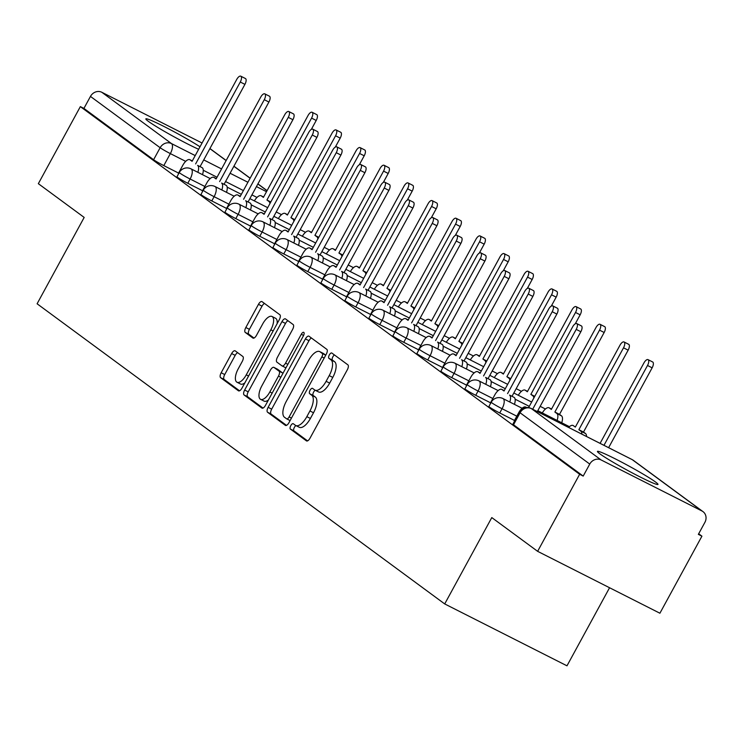 <?xml version="1.0" encoding="UTF-8"?>
<svg xmlns="http://www.w3.org/2000/svg" width="742" height="742" viewBox="0 0 742 742"><rect width="100%" height="100%" fill="white"/><g stroke="black" fill="none" stroke-linecap="round" stroke-linejoin="round"><path stroke-width="1.11" d="M290.79 425.62A3.033 1.298 -63.2 0 0 290.4 429.062L306.437 440.869A4.341 1.855 -63.2 0 0 306.548 440.943A4.341 1.855 -63.2 0 0 310.017 438.179L347.321 369.766A4.341 1.855 -63.2 0 0 347.887 364.851L331.841 353.044A3.033 1.298 -63.2 0 0 331.757 352.997A3.033 1.298 -63.2 0 0 329.337 354.926A3.033 1.298 -63.2 0 0 328.938 358.358L331.015 359.889A13.885 5.936 -63.2 0 1 329.216 375.61L326.109 381.314A13.885 5.936 -63.2 0 1 315.007 390.144A13.885 5.936 -63.2 0 1 314.645 389.921L312.567 388.391A3.033 1.298 -63.2 0 0 312.493 388.344A3.033 1.298 -63.2 0 0 310.063 390.273A3.033 1.298 -63.2 0 0 309.664 393.705L311.742 395.236A13.885 5.936 -63.2 0 1 309.943 410.957L306.836 416.661A13.885 5.936 -63.2 0 1 295.733 425.491A13.885 5.936 -63.2 0 1 295.372 425.268L293.294 423.738A3.033 1.298 -63.2 0 0 293.22 423.691A3.033 1.298 -63.2 0 0 290.79 425.62M295.956 425.602A3.033 1.298 -63.2 0 0 294.351 427.42A3.033 1.298 -63.2 0 0 293.962 430.861L307.559 440.878M334.429 354.945A3.033 1.298 -63.2 0 0 332.898 356.726A3.033 1.298 -63.2 0 0 332.509 360.167L334.577 361.697L331.015 359.889M315.22 390.246A3.033 1.298 -63.2 0 0 313.625 392.073A3.033 1.298 -63.2 0 0 313.235 395.514L315.313 397.044L311.742 395.236M200.015 146.777A34.475 2.226 28.6 0 0 166.783 127.902A34.475 2.226 28.6 0 0 145.84 118.868A34.475 2.226 28.6 0 0 148.298 121.298A34.475 2.226 28.6 0 0 198.643 149.29M599.898 453.844A34.475 2.226 28.6 0 0 633.306 473.452A34.475 2.226 28.6 0 0 657.968 484.424A34.475 2.226 28.6 0 0 655.511 481.994A34.475 2.226 28.6 0 0 622.102 462.387A34.475 2.226 28.6 0 0 597.44 451.414A34.475 2.226 28.6 0 0 599.898 453.844M235.214 350.873A4.341 1.855 -63.2 0 0 235.103 350.799A4.341 1.855 -63.2 0 0 231.634 353.554L221.172 372.753A4.341 1.855 -63.2 0 0 220.606 377.669L238.423 390.784A4.341 1.855 -63.2 0 0 238.534 390.858A4.341 1.855 -63.2 0 0 242.003 388.094L279.307 319.681A4.341 1.855 -63.2 0 0 279.864 314.766L262.047 301.651A4.341 1.855 -63.2 0 0 261.935 301.577A4.341 1.855 -63.2 0 0 258.466 304.341L245.825 327.519A4.341 1.855 -63.2 0 0 245.268 332.435L252.892 338.046A4.341 1.855 -63.2 0 0 253.003 338.12A4.341 1.855 -63.2 0 0 256.472 335.365L262.742 323.864A11.603 4.962 -63.2 0 1 272.017 316.482A11.603 4.962 -63.2 0 1 270.821 329.81L246.261 374.849A11.603 4.962 -63.2 0 1 236.986 382.232A11.603 4.962 -63.2 0 1 238.182 368.904L242.272 361.4A4.341 1.855 -63.2 0 0 242.838 356.485L235.214 350.873M601.103 459.947L701.997 511.006A8.839 7.967 126.4 0 1 703.008 511.637A8.839 7.967 126.4 0 1 704.9 522.359L698.352 534.361L701.923 536.169L659.907 613.226L537.625 551.334L491.788 517.582L444.708 603.932L37.1 303.775L84.18 217.425L38.343 183.673L80.349 106.616L579.641 474.277L583.203 476.086L589.751 464.075L520.068 412.765A8.839 0.575 -151.4 0 1 519.437 412.144L512.898 424.146A8.839 0.575 -151.4 0 0 513.529 424.776L520.068 412.765A8.839 7.967 126.4 0 1 531.42 408.629L601.103 459.947A8.839 7.967 126.4 0 0 589.751 464.075M537.625 551.334L579.641 474.277M268.122 407.33A4.341 1.855 -63.2 0 0 267.556 412.237L285.373 425.361A4.341 1.855 -63.2 0 0 285.494 425.426A4.341 1.855 -63.2 0 0 288.963 422.671L326.257 354.259A4.341 1.855 -63.2 0 0 326.823 349.343L309.006 336.228A4.341 1.855 -63.2 0 0 308.895 336.154A4.341 1.855 -63.2 0 0 305.426 338.918L268.122 407.33L271.683 409.13A4.341 1.855 -63.2 0 0 271.127 414.045L286.505 425.37M261.898 408.072L244.081 394.957A4.341 1.855 -63.2 0 1 244.647 390.042L281.941 321.629A4.341 1.855 -63.2 0 1 285.41 318.865A4.341 1.855 -63.2 0 1 285.531 318.939L293.155 324.551A4.341 1.855 -63.2 0 1 292.589 329.467L277.462 357.208A4.341 1.855 -63.2 0 0 276.896 362.124L281.96 365.843A4.341 1.855 -63.2 0 0 282.071 365.917A4.341 1.855 -63.2 0 0 285.54 363.163L301.289 334.271A3.033 1.298 -63.2 0 1 303.719 332.342A3.033 1.298 -63.2 0 1 303.404 335.829L265.478 405.382A4.341 1.855 -63.2 0 1 262.009 408.146A4.341 1.855 -63.2 0 1 261.898 408.072L262.139 408.193M178.562 173.071L163.806 165.605L170.345 153.603A8.839 0.575 -151.4 0 1 160.142 147.723L90.459 96.414A8.839 7.967 -53.6 0 1 101.812 92.277L202.065 143.02M701.923 536.169L698.676 533.776M609.562 587.738L566.99 665.815L444.708 603.932M80.349 106.616L83.92 108.415L90.459 96.414M202.557 190.74L187.8 183.274L190.119 179.017A8.839 0.575 -151.4 0 1 179.286 172.515L176.967 176.772A8.839 0.575 28.6 0 0 187.8 183.274M226.551 208.409L211.795 200.943L214.113 196.686A8.839 0.575 -151.4 0 1 203.28 190.184L200.961 194.45A8.839 0.575 28.6 0 0 211.795 200.943M250.546 226.078L235.789 218.612L238.108 214.355A8.839 0.575 -151.4 0 1 227.275 207.853L224.956 212.119A8.839 0.575 28.6 0 0 235.789 218.612M274.54 243.747L259.783 236.281L262.112 232.023A8.839 0.575 -151.4 0 1 251.269 225.522L248.95 229.788A8.839 0.575 28.6 0 0 259.783 236.281M298.534 261.425L283.778 253.95L286.106 249.692A8.839 0.575 -151.4 0 1 275.263 243.2L272.945 247.457A8.839 0.575 28.6 0 0 283.778 253.95M322.538 279.094L307.772 271.618L310.1 267.361A8.839 0.575 -151.4 0 1 299.258 260.869L296.939 265.126A8.839 0.575 28.6 0 0 307.772 271.618M346.533 296.763L331.767 289.287L334.095 285.03A8.839 0.575 -151.4 0 1 323.252 278.538L320.934 282.795A8.839 0.575 28.6 0 0 331.767 289.287M370.527 314.432L355.77 306.956L358.089 302.699A8.839 0.575 -151.4 0 1 347.256 296.206L344.928 300.464A8.839 0.575 28.6 0 0 355.77 306.956M394.521 332.101L379.765 324.625L382.084 320.368A8.839 0.575 -151.4 0 1 371.25 313.875L368.922 318.132A8.839 0.575 28.6 0 0 379.765 324.625M418.516 349.77L403.759 342.303L406.078 338.037A8.839 0.575 -151.4 0 1 395.245 331.544L392.917 335.801A8.839 0.575 28.6 0 0 403.759 342.303M442.51 367.438L427.754 359.972L430.072 355.706A8.839 0.575 -151.4 0 1 419.239 349.213L416.911 353.47A8.839 0.575 28.6 0 0 427.754 359.972M466.505 385.107L451.748 377.641L454.067 373.374A8.839 0.575 -151.4 0 1 443.234 366.882L440.915 371.139A8.839 0.575 28.6 0 0 451.748 377.641M490.499 402.776L475.743 395.31L478.061 391.053A8.839 0.575 -151.4 0 1 467.228 384.551L464.909 388.808A8.839 0.575 28.6 0 0 475.743 395.31M514.494 420.445L499.737 412.979L502.065 408.721A8.839 0.575 -151.4 0 1 491.223 402.22L488.904 406.477A8.839 0.575 28.6 0 0 499.737 412.979M83.92 108.415L153.594 159.725A8.839 0.575 28.6 0 0 163.806 165.605M583.203 476.086L513.529 424.776M298.943 427.067A13.885 5.936 -63.2 0 0 299.304 427.29A13.885 5.936 -63.2 0 0 310.397 418.46L306.836 416.661M315.313 397.044A13.885 5.936 -63.2 0 1 313.514 412.765L310.397 418.46M318.207 391.72A13.885 5.936 -63.2 0 0 318.568 391.943A13.885 5.936 -63.2 0 0 329.671 383.113L326.109 381.314M334.577 361.697A13.885 5.936 -63.2 0 1 332.778 377.418L329.671 383.113M311.445 338.027A4.341 1.855 -63.2 0 0 308.987 340.717L271.683 409.13M286.616 418.813A3.033 1.298 -63.2 0 0 286.7 418.868A3.033 1.298 -63.2 0 0 289.12 416.93L321.861 356.883A3.033 1.298 -63.2 0 0 322.26 353.442L320.071 351.829A13.885 5.936 -63.2 0 0 319.709 351.606A13.885 5.936 -63.2 0 0 308.607 360.436L286.227 401.487A13.885 5.936 -63.2 0 0 284.427 417.208L286.616 418.813M322.881 353.248A13.885 5.936 -63.2 0 1 323.271 353.415A13.885 5.936 -63.2 0 1 323.633 353.637L325.747 355.195L322.26 353.442M263.02 408.081L247.652 396.757L244.081 394.957M287.97 320.739A4.341 1.855 -63.2 0 0 285.512 323.429L248.208 391.841A4.341 1.855 -63.2 0 0 247.652 396.757M282.192 365.964L285.522 367.652A4.341 1.855 -63.2 0 0 285.633 367.726A4.341 1.855 -63.2 0 0 285.967 367.809M261.768 385.998A11.603 4.962 -63.2 0 0 260.563 399.326A11.603 4.962 -63.2 0 0 269.847 391.952L278.491 376.083A4.341 1.855 -63.2 0 0 279.057 371.167L274.002 367.448A4.341 1.855 -63.2 0 0 273.881 367.373A4.341 1.855 -63.2 0 0 270.413 370.137L261.768 385.998M260.563 399.326L264.124 401.134A11.603 4.962 -63.2 0 0 268.428 399.975M282.934 373.374A4.341 1.855 -63.2 0 0 282.619 372.976L279.057 371.167M277.332 369.126A4.341 1.855 -63.2 0 1 277.452 369.182A4.341 1.855 -63.2 0 1 277.564 369.247L282.619 372.976M236.986 382.232L240.547 384.031A11.603 4.962 -63.2 0 0 244.841 382.881M277.1 323.725A11.603 4.962 -63.2 0 0 275.588 318.29L272.017 316.482M264.495 303.45A4.341 1.855 -63.2 0 0 262.037 306.14L249.395 329.327A4.341 1.855 -63.2 0 0 248.83 334.243L254.014 338.055M237.653 352.663A4.341 1.855 -63.2 0 0 235.195 355.362L224.733 374.552A4.341 1.855 -63.2 0 0 224.167 379.468L239.545 390.793M603.979 445.33L647.516 365.481A5.083 2.17 -63.2 0 0 648.035 359.638A5.083 2.17 -63.2 0 0 643.973 362.875L600.092 443.364M648.035 359.638L652.672 361.985A5.083 2.17 116.8 0 1 652.144 367.828L608.616 447.676M532.682 409.241L576.209 329.392A5.083 2.17 -63.2 0 0 576.738 323.558L581.376 325.905A5.083 2.17 116.8 0 1 580.847 331.739L537.31 411.587M576.738 323.558A5.083 2.17 -63.2 0 0 572.676 326.786L528.592 407.646M526.505 407.562L526.022 407.21A8.839 3.775 -63.2 0 0 525.79 407.07A8.839 3.775 -63.2 0 0 518.723 412.691L514.262 420.881M581.867 434.135A8.839 3.775 -63.2 0 0 580.865 431.176L578.862 429.701L623.521 347.812A5.083 2.17 -63.2 0 0 624.041 341.969A5.083 2.17 -63.2 0 0 619.978 345.206L575.328 427.104L573.325 425.63A8.839 3.775 -63.2 0 0 573.102 425.491A8.839 3.775 -63.2 0 0 568.641 427.448M624.041 341.969L628.678 344.316A5.083 2.17 116.8 0 1 628.149 350.159L583.5 432.048L585.503 433.523A8.839 3.775 116.8 0 1 586.505 436.482M583.5 432.048L578.862 429.701M557.094 420.426A8.839 3.775 -63.2 0 0 556.871 413.507L554.868 412.033L599.527 330.144A5.083 2.17 -63.2 0 0 600.046 324.3A5.083 2.17 -63.2 0 0 595.984 327.537L551.334 409.436L549.33 407.961A8.839 3.775 -63.2 0 0 549.099 407.812A8.839 3.775 -63.2 0 0 542.309 412.951M600.046 324.3L604.684 326.647A5.083 2.17 116.8 0 1 604.155 332.49L559.505 414.379L561.509 415.854A8.839 3.775 116.8 0 1 561.722 422.773M559.505 414.379L554.868 412.033M509.782 402.016A8.839 3.775 -63.2 0 0 509.568 395.087L514.197 397.434A8.839 3.775 116.8 0 1 514.419 404.362M507.565 393.622L552.215 311.723A5.083 2.17 -63.2 0 0 552.744 305.889L557.381 308.227A5.083 2.17 116.8 0 1 556.852 314.07L512.203 395.968M552.744 305.889A5.083 2.17 -63.2 0 0 548.681 309.117L504.031 391.015L502.028 389.541A8.839 3.775 -63.2 0 0 501.796 389.402A8.839 3.775 -63.2 0 0 494.728 395.022L490.267 403.212M485.787 384.347A8.839 3.775 -63.2 0 0 485.574 377.418L490.202 379.765A8.839 3.775 116.8 0 1 490.425 386.684M483.571 375.953L528.221 294.055A5.083 2.17 -63.2 0 0 528.749 288.221L533.387 290.558A5.083 2.17 116.8 0 1 532.858 296.401L488.208 378.299M528.749 288.221A5.083 2.17 -63.2 0 0 524.687 291.448L480.037 373.347L478.033 371.872A8.839 3.775 -63.2 0 0 477.802 371.733A8.839 3.775 -63.2 0 0 470.734 377.353L466.273 385.543M533.85 398A8.839 3.775 -63.2 0 0 532.877 395.838L530.873 394.364L575.523 312.475A5.083 2.17 -63.2 0 0 576.052 306.632A5.083 2.17 -63.2 0 0 571.989 309.868L527.339 391.757L525.336 390.292A8.839 3.775 -63.2 0 0 525.104 390.144A8.839 3.775 -63.2 0 0 518.315 395.282M576.052 306.632L580.689 308.978A5.083 2.17 116.8 0 1 580.161 314.812L575.282 323.772M534.759 396.33L530.873 394.364M509.856 380.331A8.839 3.775 -63.2 0 0 508.882 378.17L506.879 376.695L551.529 294.806A5.083 2.17 -63.2 0 0 552.057 288.963A5.083 2.17 -63.2 0 0 547.995 292.2L503.345 374.089L501.342 372.623A8.839 3.775 -63.2 0 0 501.11 372.475A8.839 3.775 -63.2 0 0 494.32 377.613M552.057 288.963L556.695 291.309A5.083 2.17 116.8 0 1 556.166 297.143L551.287 306.103M510.765 378.661L506.879 376.695M485.852 362.662A8.839 3.775 -63.2 0 0 484.888 360.501L482.884 359.026L527.534 277.128A5.083 2.17 -63.2 0 0 528.063 271.294A5.083 2.17 -63.2 0 0 524 274.531L479.351 356.42L477.347 354.954A8.839 3.775 -63.2 0 0 477.115 354.806A8.839 3.775 -63.2 0 0 470.326 359.944M528.063 271.294L532.7 273.64A5.083 2.17 116.8 0 1 532.172 279.474L527.284 288.434M486.771 360.992L482.884 359.026M461.793 366.678A8.839 3.775 -63.2 0 0 461.58 359.749L466.208 362.096A8.839 3.775 116.8 0 1 466.43 369.015M459.576 358.284L504.226 276.386A5.083 2.17 -63.2 0 0 504.755 270.542L509.392 272.889A5.083 2.17 116.8 0 1 508.864 278.732L464.214 360.621M504.755 270.542A5.083 2.17 -63.2 0 0 500.692 273.779L456.042 355.678L454.039 354.203A8.839 3.775 -63.2 0 0 453.807 354.064A8.839 3.775 -63.2 0 0 446.74 359.685L442.278 367.874M437.799 349A8.839 3.775 -63.2 0 0 437.576 342.081L442.213 344.427A8.839 3.775 116.8 0 1 442.436 351.346M435.582 340.606L480.232 258.717A5.083 2.17 -63.2 0 0 480.76 252.874L485.389 255.22A5.083 2.17 116.8 0 1 484.869 261.063L440.219 342.952M480.76 252.874A5.083 2.17 -63.2 0 0 476.698 256.111L432.039 338.009L430.045 336.534A8.839 3.775 -63.2 0 0 429.813 336.395A8.839 3.775 -63.2 0 0 422.745 342.016L418.275 350.205M413.804 331.331A8.839 3.775 -63.2 0 0 413.582 324.412L418.219 326.758A8.839 3.775 116.8 0 1 418.442 333.677M411.587 322.937L456.237 241.048A5.083 2.17 -63.2 0 0 456.766 235.205L461.394 237.551A5.083 2.17 116.8 0 1 460.875 243.395L416.216 325.284M456.766 235.205A5.083 2.17 -63.2 0 0 452.694 238.442L408.044 320.34L406.05 318.865A8.839 3.775 -63.2 0 0 405.818 318.717A8.839 3.775 -63.2 0 0 398.751 324.337L394.28 332.537M461.858 344.993A8.839 3.775 -63.2 0 0 460.893 342.832L458.89 341.357L503.54 259.459A5.083 2.17 -63.2 0 0 504.068 253.625A5.083 2.17 -63.2 0 0 500.006 256.853L455.356 338.751L453.353 337.276A8.839 3.775 -63.2 0 0 453.121 337.137A8.839 3.775 -63.2 0 0 446.332 342.275M504.068 253.625L508.706 255.971A5.083 2.17 116.8 0 1 508.177 261.805L503.289 270.765M462.776 343.323L458.89 341.357M389.81 313.662A8.839 3.775 -63.2 0 0 389.587 306.743L394.225 309.089A8.839 3.775 116.8 0 1 394.447 316.009M387.593 305.268L432.243 223.379A5.083 2.17 -63.2 0 0 432.772 217.536L437.4 219.882A5.083 2.17 116.8 0 1 436.871 225.716L392.221 307.615M432.772 217.536A5.083 2.17 -63.2 0 0 428.7 220.773L384.05 302.662L382.056 301.196A8.839 3.775 -63.2 0 0 381.824 301.048A8.839 3.775 -63.2 0 0 374.756 306.669L370.286 314.858M437.863 327.324A8.839 3.775 -63.2 0 0 436.89 325.163L434.895 323.688L479.545 241.79A5.083 2.17 -63.2 0 0 480.074 235.956A5.083 2.17 -63.2 0 0 476.012 239.184L431.352 321.082L429.358 319.607A8.839 3.775 -63.2 0 0 429.126 319.468A8.839 3.775 -63.2 0 0 422.337 324.597M480.074 235.956L484.702 238.303A5.083 2.17 116.8 0 1 484.183 244.137L479.295 253.096M438.772 325.655L434.895 323.688M365.815 295.993A8.839 3.775 -63.2 0 0 365.593 289.074L370.23 291.421A8.839 3.775 116.8 0 1 370.443 298.34M363.599 287.599L408.248 205.71A5.083 2.17 -63.2 0 0 408.768 199.867L413.405 202.214A5.083 2.17 116.8 0 1 412.877 208.048L368.227 289.946M408.768 199.867A5.083 2.17 -63.2 0 0 404.705 203.104L360.055 284.993L358.061 283.527A8.839 3.775 -63.2 0 0 357.829 283.379A8.839 3.775 -63.2 0 0 350.762 289L346.291 297.19M413.869 309.655A8.839 3.775 -63.2 0 0 412.895 307.494L410.901 306.019L455.551 224.121A5.083 2.17 -63.2 0 0 456.08 218.287A5.083 2.17 -63.2 0 0 452.017 221.515L407.358 303.413L405.364 301.938A8.839 3.775 -63.2 0 0 405.132 301.799A8.839 3.775 -63.2 0 0 398.343 306.928M456.08 218.287L460.708 220.634A5.083 2.17 116.8 0 1 460.188 226.468L455.3 235.427M414.778 307.986L410.901 306.019M341.821 278.324A8.839 3.775 -63.2 0 0 341.598 271.405L346.236 273.752A8.839 3.775 116.8 0 1 346.449 280.671M339.595 269.93L384.254 188.032A5.083 2.17 -63.2 0 0 384.773 182.198L389.411 184.545A5.083 2.17 116.8 0 1 388.882 190.379L344.232 272.277M384.773 182.198A5.083 2.17 -63.2 0 0 380.711 185.435L336.061 267.324L334.058 265.859A8.839 3.775 -63.2 0 0 333.835 265.71A8.839 3.775 -63.2 0 0 326.768 271.331L322.297 279.521M389.875 291.986A8.839 3.775 -63.2 0 0 388.901 289.825L386.907 288.35L431.556 206.452A5.083 2.17 -63.2 0 0 432.085 200.618A5.083 2.17 -63.2 0 0 428.013 203.846L383.364 285.744L381.369 284.269A8.839 3.775 -63.2 0 0 381.138 284.13A8.839 3.775 -63.2 0 0 374.339 289.259M432.085 200.618L436.713 202.965A5.083 2.17 116.8 0 1 436.194 208.799L431.306 217.758M390.784 290.317L386.907 288.35M317.826 260.655A8.839 3.775 -63.2 0 0 317.604 253.736L322.241 256.083A8.839 3.775 116.8 0 1 322.455 263.002M315.6 252.261L360.26 170.363A5.083 2.17 -63.2 0 0 360.779 164.529L365.416 166.876A5.083 2.17 116.8 0 1 364.888 172.71L320.238 254.608M360.779 164.529A5.083 2.17 -63.2 0 0 356.716 167.757L312.067 249.655L310.063 248.18A8.839 3.775 -63.2 0 0 309.831 248.041A8.839 3.775 -63.2 0 0 302.764 253.662L298.303 261.852M365.88 274.317A8.839 3.775 -63.2 0 0 364.906 272.156L362.912 270.682L407.562 188.783A5.083 2.17 -63.2 0 0 408.081 182.949A5.083 2.17 -63.2 0 0 404.019 186.177L359.369 268.075L357.375 266.601A8.839 3.775 -63.2 0 0 357.143 266.461A8.839 3.775 -63.2 0 0 350.345 271.591M408.081 182.949L412.719 185.296A5.083 2.17 116.8 0 1 412.19 191.13L407.312 200.09M366.789 272.648L362.912 270.682M293.832 242.986A8.839 3.775 -63.2 0 0 293.609 236.067L298.247 238.414A8.839 3.775 116.8 0 1 298.46 245.333M291.606 234.593L336.256 152.694A5.083 2.17 -63.2 0 0 336.785 146.86L341.422 149.207A5.083 2.17 116.8 0 1 340.893 155.041L296.243 236.939M336.785 146.86A5.083 2.17 -63.2 0 0 332.722 150.088L288.072 231.986L286.069 230.512A8.839 3.775 -63.2 0 0 285.837 230.372A8.839 3.775 -63.2 0 0 278.769 235.993L274.308 244.183M341.886 256.649A8.839 3.775 -63.2 0 0 340.912 254.487L338.918 253.013L383.568 171.114A5.083 2.17 -63.2 0 0 384.087 165.28A5.083 2.17 -63.2 0 0 380.025 168.508L335.375 250.406L333.371 248.932A8.839 3.775 -63.2 0 0 333.149 248.793A8.839 3.775 -63.2 0 0 326.35 253.922M384.087 165.28L388.725 167.627A5.083 2.17 116.8 0 1 388.196 173.461L383.317 182.421M342.795 254.979L338.918 253.013M269.828 225.318A8.839 3.775 -63.2 0 0 269.615 218.398L274.243 220.745A8.839 3.775 116.8 0 1 274.466 227.664M267.612 216.924L312.261 135.025A5.083 2.17 -63.2 0 0 312.79 129.191L317.428 131.538A5.083 2.17 116.8 0 1 316.899 137.372L272.249 219.27M312.79 129.191A5.083 2.17 -63.2 0 0 308.728 132.419L264.078 214.317L262.074 212.843A8.839 3.775 -63.2 0 0 261.843 212.704A8.839 3.775 -63.2 0 0 254.775 218.324L250.314 226.514M317.891 238.98A8.839 3.775 -63.2 0 0 316.917 236.809L314.914 235.344L359.573 153.446A5.083 2.17 -63.2 0 0 360.093 147.612A5.083 2.17 -63.2 0 0 356.03 150.839L311.38 232.738L309.377 231.263A8.839 3.775 -63.2 0 0 309.154 231.124A8.839 3.775 -63.2 0 0 302.356 236.253M360.093 147.612L364.73 149.949A5.083 2.17 116.8 0 1 364.201 155.792L359.323 164.743M318.8 237.31L314.914 235.344M245.834 207.649A8.839 3.775 -63.2 0 0 245.621 200.73L250.249 203.076A8.839 3.775 116.8 0 1 250.471 209.995M243.617 199.255L288.267 117.357A5.083 2.17 -63.2 0 0 288.796 111.523L293.433 113.869A5.083 2.17 116.8 0 1 292.904 119.703L248.255 201.601M288.796 111.523A5.083 2.17 -63.2 0 0 284.733 114.75L240.083 196.649L238.08 195.174A8.839 3.775 -63.2 0 0 237.848 195.035A8.839 3.775 -63.2 0 0 230.781 200.655L226.319 208.845M293.897 221.311A8.839 3.775 -63.2 0 0 292.923 219.14L290.92 217.675L335.57 135.777A5.083 2.17 -63.2 0 0 336.098 129.943A5.083 2.17 -63.2 0 0 332.036 133.17L287.386 215.069L285.382 213.594A8.839 3.775 -63.2 0 0 285.151 213.455A8.839 3.775 -63.2 0 0 278.361 218.584M336.098 129.943L340.736 132.28A5.083 2.17 116.8 0 1 340.207 138.123L335.328 147.074M294.806 219.632L290.92 217.675M221.839 189.98A8.839 3.775 -63.2 0 0 221.626 183.061L226.254 185.398A8.839 3.775 116.8 0 1 226.477 192.326M219.623 181.586L264.273 99.688A5.083 2.17 -63.2 0 0 264.801 93.854L269.439 96.2A5.083 2.17 116.8 0 1 268.91 102.034L224.26 183.933M264.801 93.854A5.083 2.17 -63.2 0 0 260.739 97.081L216.089 178.98L214.086 177.505A8.839 3.775 -63.2 0 0 213.854 177.366A8.839 3.775 -63.2 0 0 206.786 182.986L202.325 191.176M269.902 203.642A8.839 3.775 -63.2 0 0 268.929 201.472L266.925 200.006L311.575 118.108A5.083 2.17 -63.2 0 0 312.104 112.265A5.083 2.17 -63.2 0 0 308.041 115.502L263.391 197.4L261.388 195.925A8.839 3.775 -63.2 0 0 261.156 195.786A8.839 3.775 -63.2 0 0 254.367 200.915M312.104 112.265L316.741 114.611A5.083 2.17 116.8 0 1 316.213 120.454L311.334 129.405M270.811 201.963L266.925 200.006M197.845 172.311A8.839 3.775 -63.2 0 0 197.622 165.392L202.26 167.729A8.839 3.775 116.8 0 1 202.483 174.658M195.628 163.917L240.278 82.019A5.083 2.17 -63.2 0 0 240.807 76.185L245.435 78.531A5.083 2.17 116.8 0 1 244.916 84.365L200.266 166.264M240.807 76.185A5.083 2.17 -63.2 0 0 236.744 79.413L192.085 161.311L190.091 159.836A8.839 3.775 -63.2 0 0 189.859 159.697A8.839 3.775 -63.2 0 0 182.792 165.318L178.33 173.507M293.962 430.861L290.4 429.062M332.509 360.167L328.938 358.358M313.235 395.514L309.664 393.705M256.992 197.446L251.918 194.886M243.395 190.573L225.559 181.54M217.035 177.227L203.262 170.252M185.685 161.366L170.345 153.603A8.839 3.775 116.8 0 0 171.495 143.586L195.211 155.588M203.725 159.901L221.561 168.935M230.085 173.248L247.921 182.272M256.435 186.585L266.508 191.677M267.037 190.713L257.864 183.96M250.11 178.256L233.869 166.291M226.115 160.578L209.875 148.623M101.812 92.277L171.495 143.586A8.839 7.967 126.4 0 0 160.142 147.723L153.594 159.725M701.997 511.006L632.314 459.697L531.42 408.629A8.839 3.775 -63.2 0 0 531.198 408.49A8.839 3.775 -63.2 0 0 530.79 408.35M204.875 186.483L190.119 179.017A8.839 3.775 116.8 0 0 191.269 169A8.839 3.775 116.8 0 0 191.037 168.861A8.839 8.839 0 0 0 179.286 172.515M228.879 204.152L214.113 196.686A8.839 3.775 116.8 0 0 215.263 186.678A8.839 3.775 116.8 0 0 215.032 186.53A8.839 8.839 0 0 0 203.28 190.184M252.874 221.821L238.108 214.355A8.839 3.775 116.8 0 0 239.258 204.347A8.839 3.775 116.8 0 0 239.026 204.198A8.839 8.839 0 0 0 227.275 207.853M276.868 239.49L262.112 232.023A8.839 3.775 116.8 0 0 263.252 222.016A8.839 3.775 116.8 0 0 263.02 221.867A8.839 8.839 0 0 0 251.269 225.522M300.862 257.159L286.106 249.692A8.839 3.775 116.8 0 0 287.247 239.685A8.839 3.775 116.8 0 0 287.015 239.536A8.839 8.839 0 0 0 275.263 243.2M324.857 274.828L310.1 267.361A8.839 3.775 116.8 0 0 311.241 257.353A8.839 3.775 116.8 0 0 311.009 257.205A8.839 8.839 0 0 0 299.258 260.869M348.851 292.496L334.095 285.03A8.839 3.775 116.8 0 0 335.236 275.022A8.839 3.775 116.8 0 0 335.013 274.883A8.839 8.839 0 0 0 323.252 278.538M372.846 310.175L358.089 302.699A8.839 3.775 116.8 0 0 359.239 292.691A8.839 3.775 116.8 0 0 359.007 292.552A8.839 8.839 0 0 0 347.256 296.206M396.84 327.843L382.084 320.368A8.839 3.775 116.8 0 0 383.234 310.36A8.839 3.775 116.8 0 0 383.002 310.221A8.839 8.839 0 0 0 371.25 313.875M420.835 345.512L406.078 338.037A8.839 3.775 116.8 0 0 407.228 328.029A8.839 3.775 116.8 0 0 406.996 327.89A8.839 8.839 0 0 0 395.245 331.544M444.829 363.181L430.072 355.706A8.839 3.775 116.8 0 0 431.223 345.698A8.839 3.775 116.8 0 0 430.991 345.559A8.839 8.839 0 0 0 419.239 349.213M468.833 380.85L454.067 373.374A8.839 3.775 116.8 0 0 455.217 363.367A8.839 3.775 116.8 0 0 454.985 363.228A8.839 8.839 0 0 0 443.234 366.882M492.827 398.519L478.061 391.053A8.839 3.775 116.8 0 0 479.211 381.036A8.839 3.775 116.8 0 0 478.98 380.896A8.839 8.839 0 0 0 467.228 384.551M516.822 416.188L502.065 408.721A8.839 3.775 116.8 0 0 503.206 398.704A8.839 3.775 116.8 0 0 502.974 398.565A8.839 8.839 0 0 0 491.223 402.22M519.437 412.144A8.839 8.839 0 0 1 531.198 408.49L632.082 459.558A8.839 3.775 -63.2 0 1 632.314 459.697A8.839 7.967 -53.6 0 1 633.334 460.328A8.839 8.839 0 0 0 632.082 459.558A8.839 3.775 -63.2 0 0 631.832 459.456M313.514 412.765L309.943 410.957M332.778 377.418L329.216 375.61M308.987 340.717L305.426 338.918M271.127 414.045L267.556 412.237M290.103 420.575L286.783 418.896M291.448 418.108L289.12 416.93M324.189 358.061L321.861 356.883M323.633 353.637L320.071 351.829M248.208 391.841L244.647 390.042M285.512 323.429L281.941 321.629M287.859 364.331L285.54 363.163M303.599 335.44L301.289 334.271M272.166 393.121L269.847 391.952M280.819 377.251L278.491 376.083M277.564 369.247L274.002 367.448M248.579 376.027L246.261 374.849M273.139 330.988L270.821 329.81M248.83 334.243L245.268 332.435M249.395 329.327L245.825 327.519M262.037 306.14L258.466 304.341M224.167 379.468L220.606 377.669M224.733 374.552L221.172 372.753M235.195 355.362L231.634 353.554M652.144 367.828L647.516 365.481M526.022 407.21L526.699 407.553M576.209 329.392L580.847 331.739M585.503 433.523L580.865 431.176M628.149 350.159L623.521 347.812M551.529 409.074L549.33 407.961M561.509 415.854L556.871 413.507M604.155 332.49L599.527 330.144M509.568 395.087L514.197 397.434M502.028 389.541L504.226 390.654M552.215 311.723L556.852 314.07M485.574 377.418L490.202 379.765M478.033 371.872L480.232 372.985M528.221 294.055L532.858 296.401M527.534 391.405L525.336 390.292M534.565 396.692L532.877 395.838M580.161 314.812L575.523 312.475M503.54 373.727L501.342 372.623M510.57 379.023L508.882 378.17M556.166 297.143L551.529 294.806M479.545 356.058L477.347 354.954M486.567 361.354L484.888 360.501M532.172 279.474L527.534 277.128M461.58 359.749L466.208 362.096M454.039 354.203L456.237 355.316M504.226 276.386L508.864 278.732M437.576 342.081L442.213 344.427M430.045 336.534L432.243 337.647M480.232 258.717L484.869 261.063M413.582 324.412L418.219 326.758M406.05 318.865L408.248 319.978M456.237 241.048L460.875 243.395M455.551 338.389L453.353 337.276M462.572 343.685L460.893 342.832M508.177 261.805L503.54 259.459M389.587 306.743L394.225 309.089M382.056 301.196L384.245 302.309M432.243 223.379L436.871 225.716M431.556 320.72L429.358 319.607M438.578 326.016L436.89 325.163M484.183 244.137L479.545 241.79M365.593 289.074L370.23 291.421M358.061 283.527L360.25 284.631M408.248 205.71L412.877 208.048M407.562 303.051L405.364 301.938M414.583 308.347L412.895 307.494M460.188 226.468L455.551 224.121M341.598 271.405L346.236 273.752M334.058 265.859L336.256 266.962M384.254 188.032L388.882 190.379M383.558 285.382L381.369 284.269M390.589 290.678L388.901 289.825M436.194 208.799L431.556 206.452M317.604 253.736L322.241 256.083M310.063 248.18L312.261 249.293M360.26 170.363L364.888 172.71M359.564 267.714L357.375 266.601M366.594 273.01L364.906 272.156M412.19 191.13L407.562 188.783M293.609 236.067L298.247 238.414M286.069 230.512L288.267 231.625M336.256 152.694L340.893 155.041M335.57 250.045L333.371 248.932M342.6 255.341L340.912 254.487M388.196 173.461L383.568 171.114M269.615 218.398L274.243 220.745M262.074 212.843L264.273 213.956M312.261 135.025L316.899 137.372M311.575 232.376L309.377 231.263M318.606 237.663L316.917 236.809M364.201 155.792L359.573 153.446M245.621 200.73L250.249 203.076M238.08 195.174L240.278 196.287M288.267 117.357L292.904 119.703M287.581 214.707L285.382 213.594M294.611 219.994L292.923 219.14M340.207 138.123L335.57 135.777M221.626 183.061L226.254 185.398M214.086 177.505L216.284 178.618M264.273 99.688L268.91 102.034M263.586 197.038L261.388 195.925M270.617 202.325L268.929 201.472M316.213 120.454L311.575 118.108M197.622 165.392L202.26 167.729M190.091 159.836L192.289 160.949M240.278 82.019L244.916 84.365M502.974 398.565L522.136 408.267M478.98 380.896L498.142 390.589M515.115 399.187L529.287 406.356M537.811 410.669L569.439 426.678M454.985 363.228L474.147 372.92M491.121 381.518L505.293 388.687M513.816 393L531.652 402.034M540.176 406.338L545.444 409.009M430.991 345.559L450.153 355.251M467.126 363.849L481.298 371.019M489.822 375.331L507.658 384.356M516.172 388.669L521.45 391.34M406.996 327.89L426.158 337.582M443.132 346.18L457.304 353.35M465.828 357.663L483.663 366.687M492.178 371L497.455 373.671M383.002 310.221L402.155 319.913M419.137 328.511L433.309 335.681M441.833 339.994L459.669 349.018M468.183 353.331L473.461 356.002M359.007 292.552L378.16 302.244M395.143 310.842L409.315 318.012M417.839 322.325L435.675 331.349M444.189 335.662L449.466 338.333M335.013 274.883L354.166 284.576M371.148 293.164L385.321 300.343M393.835 304.656L411.671 313.68M420.195 317.993L425.472 320.665M311.009 257.205L330.171 266.907M347.154 275.495L361.326 282.674M369.841 286.987L387.676 296.012M396.2 300.325L401.468 302.996M287.015 239.536L306.177 249.238M323.15 257.826L337.332 265.005M345.846 269.318L363.682 278.343M372.206 282.656L377.474 285.327M263.02 221.867L282.183 231.569M299.156 240.158L313.337 247.336M321.852 251.649L339.688 260.674M348.211 264.987L353.48 267.658M239.026 204.198L258.188 213.9M275.161 222.489L289.334 229.668M297.857 233.98L315.693 243.005M324.217 247.318L329.485 249.989M215.032 186.53L234.194 196.231M251.167 204.82L265.339 211.999M273.863 216.312L291.699 225.336M300.222 229.649L305.491 232.311M191.037 168.861L210.199 178.562M227.173 187.151L241.345 194.33M249.868 198.633L267.704 207.667M276.228 211.98L281.496 214.642M267.083 190.629L257.919 183.877M250.156 178.163L233.925 166.208M226.162 160.495L209.921 148.539M703.008 511.637L633.334 460.328M299.304 427.29L295.733 425.491M318.568 391.943L315.007 390.144M290.094 420.584L286.7 418.868M323.271 353.415L319.709 351.606M285.633 367.726L282.071 365.917M277.452 369.182L273.881 367.373M525.79 407.07L526.746 407.553M551.538 409.046L549.099 407.812M501.796 389.402L504.235 390.635M477.802 371.733L480.241 372.966M527.543 391.377L525.104 390.144M503.549 373.708L501.11 372.475M479.555 356.039L477.115 354.806M453.807 354.064L456.247 355.297M429.813 336.395L432.252 337.629M405.818 318.717L408.258 319.95M455.56 338.371L453.121 337.137M381.824 301.048L384.263 302.282M431.566 320.702L429.126 319.468M357.829 283.379L360.269 284.613M407.571 303.033L405.132 301.799M333.835 265.71L336.265 266.944M383.577 285.364L381.138 284.13M309.831 248.041L312.271 249.275M359.582 267.695L357.143 266.461M285.837 230.372L288.276 231.606M335.579 250.026L333.149 248.793M261.843 212.704L264.282 213.937M311.584 232.357L309.154 231.124M237.848 195.035L240.287 196.268M287.59 214.688L285.151 213.455M213.854 177.366L216.293 178.599M263.595 197.02L261.156 195.786M189.859 159.697L192.299 160.931"/></g></svg>
